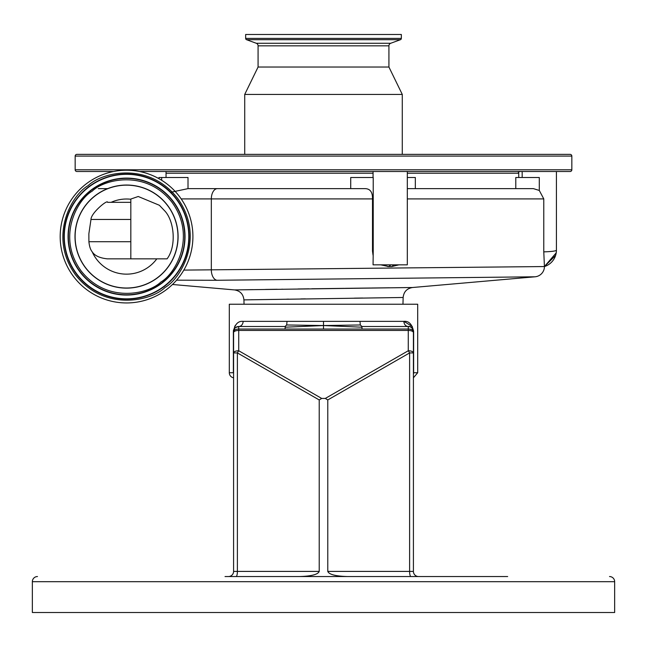 <?xml version="1.0" encoding="UTF-8"?>
<svg xmlns="http://www.w3.org/2000/svg" width="647" height="647" viewBox="0 0 647 647"><rect width="100%" height="100%" fill="white"/><g stroke="black" fill="none" stroke-linecap="round" stroke-linejoin="round"><path stroke-width="0.97" d="M183.829 270.098L544.434 266.556A17.129 17.129 0 0 0 556.42 250.219L556.42 171.504M234.61 289.913L412.519 287.511L535.053 276.795L216.988 280.272L176.591 280.175M402.968 304.236L403.146 297.483C403.752 291.789 406.882 288.473 412.519 287.511L410.295 287.543M409.907 287.543L395.899 287.713M389.348 287.786L371.435 288.012M370.674 288.02L369.963 288.028M369.938 288.028L345.223 288.336M344.487 288.352L311.781 288.78M309.007 288.821L298.024 288.974M282.521 289.193L281.76 289.201M277.183 289.266L265.424 289.444M252.734 289.63L239.018 289.848M403.146 297.483L243.919 299.885C243.312 294.191 240.183 290.875 234.537 289.921L172.474 284.486M244.032 304.236L243.935 299.885M107.628 188.633L98.287 188.633M86.585 183.602A66.366 66.366 0 0 1 179.526 196.615A66.366 66.366 0 0 1 166.514 289.565A66.366 66.366 0 0 1 73.564 276.544A66.366 66.366 0 0 1 86.585 183.602M157.585 277.741A51.55 51.55 0 0 1 85.388 267.623A51.55 51.55 0 0 1 95.505 195.426A51.55 51.55 0 0 1 167.702 205.544A51.55 51.55 0 0 1 157.585 277.741M130.823 258.849L167.063 258.849C176.704 246.281 174.35 220.449 164.419 210.566L159.364 205.269L138.24 196.494L130.823 199.041L130.823 258.849L107.362 258.849C99.784 258.056 94.745 255.735 92.238 251.893L91.656 251.093C90.281 249.087 89.359 245.965 88.898 241.719L130.823 241.719M92.238 251.893A37.575 37.575 0 0 0 156.809 258.849M130.823 219.454L90.984 219.454C90.992 212.92 107.936 199.082 107.596 202.333L130.823 202.333M130.823 199.252A37.575 37.575 0 0 0 111.106 202.333L126.545 202.333M90.984 219.454L88.865 233.753L88.898 241.719M522.169 177.496L522.169 171.504M543.779 251.869C551.713 251.602 555.927 251.052 556.42 250.219L556.218 252.848L544.426 266.556L543.779 251.869L543.779 198.904L539.291 190.461L539.291 177.496L515.788 177.496L515.788 188.633M407.311 188.633L533.427 188.633L539.291 190.461M373.06 255.242L372.502 251.141L373.222 251.141L373.06 264.841L407.311 264.841L407.311 171.504M373.06 177.496L373.06 171.504M373.222 251.141L373.222 177.496L350.723 177.496L350.723 188.633M535.053 276.795A10.279 10.279 0 0 0 544.434 266.556L555.611 255.411M391.023 264.841L388.588 266.556L391.815 266.556L393.958 264.841M388.588 266.556L382.005 264.841M388.661 266.556L380.808 264.841M390.772 266.556L387.707 266.556M166.044 173.218L373.06 173.218M407.311 173.218L518.74 173.218L518.74 177.496M170.703 192.296L188.01 188.633L364.843 188.633C370.092 188.625 372.648 192.046 372.502 198.904L211.326 198.904A10.279 6.106 -90 0 1 217.432 188.633M407.311 177.496L415.325 177.496L415.325 188.633M372.502 251.141L372.502 198.904M518.029 173.218A2.572 2.572 0 0 1 520.455 171.504M571.835 156.089L75.165 156.089A1.715 1.715 0 0 1 76.88 154.374L570.12 154.374A1.715 1.715 0 0 1 571.835 156.089L571.835 169.789A1.715 1.715 0 0 1 570.12 171.504L139.542 171.504M113.549 171.504L76.88 171.504A1.715 1.715 0 0 1 75.165 169.789L75.165 156.089M166.044 171.504L166.044 177.496M76.88 154.374L512.012 154.374M401.342 38.416L245.658 38.416L245.658 34.493L401.342 34.493L401.342 38.416A1.367 1.367 0 0 1 400.444 39.702L390.723 43.268A2.742 2.742 0 0 0 388.92 45.84L388.92 67.029L402.28 94.43L244.72 94.43L244.72 154.374M402.28 94.43L402.28 154.374M388.92 67.029L258.08 67.029L244.72 94.43M388.92 45.84L258.08 45.84L258.08 67.029M258.08 45.84A2.742 2.742 0 0 0 256.277 43.268L246.556 39.702A1.367 1.367 0 0 1 245.658 38.416M188.01 188.633L188.01 177.496L158.984 177.496L158.984 178.685M251.173 299.755L252.484 299.731M286.799 299.165L288.691 299.132M300.823 298.938L305.384 298.865M354.394 298.146L362.765 298.024M398.253 297.547L400.024 297.523M412.325 326.484L403.89 321.357C408.912 320.872 412.155 324.301 413.635 331.636L413.635 372.737L417.695 372.737L417.695 304.236L229.305 304.236L229.305 372.737L233.365 372.737L233.365 331.636C234.845 324.293 238.096 320.863 243.11 321.357A5.136 4.383 -90 0 1 238.727 326.5L285.02 326.5L285.206 327.188L323.5 325.546L323.5 329.048L361.98 329.048L361.98 326.5L408.273 326.5A5.136 5.136 0 0 1 413.417 331.636L413.417 332.615L413.417 331.636A5.136 2.588 180 0 0 408.273 329.048L361.98 329.048M361.98 326.5L360.306 324.972L359.991 321.357L287.009 321.357L286.694 324.972L323.5 325.546L361.794 327.188M347.633 576.542C335.664 576.218 329.048 574.504 327.778 571.406L327.778 399.943L325.312 398.431L408.273 350.755A5.136 2.167 0 0 1 413.417 352.922L413.417 571.406A5.136 5.136 0 0 0 418.552 576.542L410.934 576.542A5.136 1.326 -90 0 1 409.608 571.406L409.608 352.922L413.417 352.922L413.417 331.636C412.414 327.73 410.708 326.015 408.273 326.5C410.708 326.015 412.414 327.73 413.417 331.636L413.603 330.787M285.206 327.188L285.02 329.048L238.727 329.048L238.727 330.439L408.273 330.439L408.273 350.755A5.136 1.165 60.1 0 1 409.608 352.922L327.778 399.943M321.688 398.431L319.222 399.943L237.392 352.922A5.136 1.165 -60.1 0 1 238.727 350.755L321.688 398.431L325.312 398.431M285.02 329.048L323.5 329.048M235.629 327.536L238.727 326.5A5.136 5.136 0 0 0 233.583 331.636L233.583 352.922L237.392 352.922L237.392 571.406A5.136 1.326 90 0 1 236.066 576.542L228.448 576.542A5.136 5.136 0 0 0 233.583 571.406L233.583 352.922A5.136 2.167 -0 0 1 238.727 350.755L238.727 330.439A5.136 2.167 0 0 0 233.583 332.615L234.44 328.789M228.448 576.542A5.136 5.136 0 0 0 233.583 571.406A5.136 5.136 0 0 1 228.448 576.542A5.136 5.136 0 0 0 233.583 571.406L319.222 571.406L319.222 399.943M286.694 324.972L285.02 326.5L238.727 326.5L238.727 329.048A5.136 2.588 180 0 0 233.583 331.636L233.583 332.615M319.222 571.406C317.952 574.504 311.336 576.218 299.367 576.542M327.778 571.406L413.417 571.406A5.136 5.136 0 0 0 418.552 576.542A5.136 5.136 0 0 1 413.417 571.406A5.136 5.136 0 0 0 418.552 576.542M360.306 324.972L323.5 325.546L323.5 321.357M413.417 372.737L413.417 374.201L413.603 373.295M225.027 576.542L507.669 576.542M477.696 576.542L421.973 576.542M37.486 576.542A5.136 5.136 0 0 0 32.35 581.685L32.35 612.507L614.65 612.507L614.65 581.685L32.35 581.685M609.514 576.542A5.136 5.136 0 0 1 614.65 581.685M359.991 321.357L403.89 321.357A5.136 4.383 -90 0 0 408.273 326.5L408.273 330.439A5.136 2.167 -0 0 1 413.417 332.615M233.583 374.201L233.583 372.737M233.583 377.808A5.136 5.136 0 0 1 229.305 372.737M235.508 325.206L234.675 326.484M233.494 329.97L233.405 330.73M88.121 185.649C71.68 194.836 47.87 236.778 75.61 275.007C104.741 312.178 151.608 300.806 164.969 287.519C181.411 278.331 205.22 236.39 177.48 198.16C148.349 160.99 101.482 172.361 88.121 185.649M76.613 274.247A62.541 62.541 0 0 1 88.882 186.651A62.541 62.541 0 0 1 176.477 198.92A62.541 62.541 0 0 1 164.209 286.516A62.541 62.541 0 0 1 76.613 274.247M89.051 186.878A62.266 62.266 0 0 1 176.251 199.09A62.266 62.266 0 0 1 164.039 286.289A62.266 62.266 0 0 1 76.839 274.077A62.266 62.266 0 0 1 89.051 186.878M161.758 283.273A58.481 58.481 0 0 0 173.234 201.371A58.481 58.481 0 0 0 91.332 189.894A58.481 58.481 0 0 0 79.856 271.797A58.481 58.481 0 0 0 161.758 283.273M161.596 283.046A58.206 58.206 0 0 0 173.008 201.532A58.206 58.206 0 0 0 91.494 190.121A58.206 58.206 0 0 0 80.082 271.635A58.206 58.206 0 0 0 161.596 283.046M92.254 191.124C104.175 179.268 146.004 169.118 172.005 202.293C196.761 236.406 175.507 273.843 160.836 282.043C148.915 293.9 107.087 304.05 81.085 270.875C56.329 236.762 77.583 199.325 92.254 191.124M126.545 288.012A51.428 51.428 0 0 0 177.974 236.584A51.428 51.428 0 0 0 126.545 185.155A51.428 51.428 0 0 0 75.117 236.584A51.428 51.428 0 0 0 126.545 288.012M543.779 198.904L407.311 198.904M571.835 169.789L75.165 169.789M390.723 43.268L256.277 43.268M400.444 39.702L246.556 39.702M181.176 198.904L211.326 198.904L211.326 270.042A10.279 6.106 89.3 0 0 216.988 280.272M161.669 180.27L161.669 177.496M243.11 321.357L287.009 321.357M556.218 252.848L556.42 250.219M391.815 266.556L398.9 264.841M417.695 372.737L413.417 377.808"/></g></svg>
